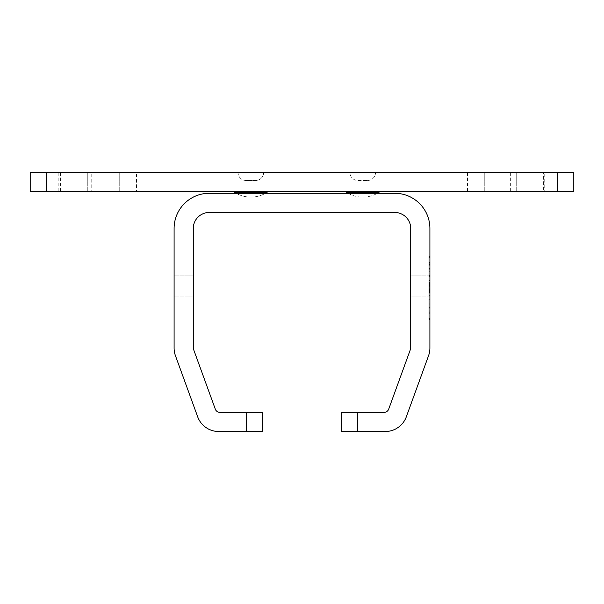 <?xml version="1.0" encoding="UTF-8"?>
<svg xmlns="http://www.w3.org/2000/svg" width="604" height="604" viewBox="0 0 604 604"><rect width="100%" height="100%" fill="white"/><g stroke="black" fill="none" stroke-linecap="round" stroke-linejoin="round"><path stroke-width="0.45" stroke-dasharray="3.02 2.27" d="M429.905 292.155L429.905 275.137L429.905 292.155L428.946 292.155L428.946 290.615L429.905 290.615M428.946 291.015L428.946 284.937L428.946 291.015L429.905 291.015L429.905 284.937L429.905 291.015M410.72 286.009L410.72 296.881L410.72 286.009M174.095 286.009L174.095 296.881L174.095 286.009M193.28 286.009L193.28 296.881L193.28 286.009M312.872 212.465L312.872 193.28L291.128 193.28L312.872 193.28L291.128 193.28L312.872 193.28L312.872 212.465L291.128 212.465L291.128 193.28L291.128 212.465L312.872 212.465M429.905 307.013L429.905 299.259L429.905 307.013L428.946 307.3L429.905 307.3L428.946 307.3L428.946 299.259L428.946 307.013L429.905 307.013M429.905 299.259L429.905 319.365L429.905 299.259L429.905 318.512L429.905 299.259L429.905 312.759L429.905 299.259L429.905 311.619L429.905 299.259L429.905 305.005L429.905 299.259L428.946 299.259L429.905 299.259L428.946 299.259L428.946 306.168L429.905 306.168L428.946 306.168L428.946 299.259L429.905 299.259L428.946 299.259L428.946 312.774L429.905 312.774L428.946 312.774L428.946 299.259L429.905 299.259L428.946 299.259L428.946 313.333L428.946 299.259L429.905 299.259L428.946 299.259L429.905 299.259L428.946 299.259L428.946 310.184L429.905 310.184L428.946 310.184L428.946 299.259L429.905 299.259L428.946 299.259L428.946 311.03L428.946 299.259L429.905 299.259L428.946 299.259L428.946 318.512L429.905 318.512L428.946 318.512L428.946 299.259L429.905 299.259L428.946 299.259L428.946 319.365L428.946 299.259L429.905 299.259L428.946 299.259L428.946 307.889L429.905 307.889L428.946 307.889L428.946 299.259L429.905 299.259L428.946 299.259L428.946 308.735L428.946 299.259L429.905 299.259L428.946 299.259L428.946 311.619L429.905 311.619L428.946 311.619L428.946 299.259L429.905 299.259L428.946 299.259L428.946 312.185L429.905 312.185L428.946 312.185L428.946 312.759L429.905 312.759L428.946 312.759L428.946 299.259L429.905 299.259L428.946 299.259L428.946 303.865L428.946 299.259L429.905 299.259M429.905 295.401L429.905 280.498L429.905 295.401L429.905 292.638L429.905 295.401L428.946 295.401L428.946 280.498L428.946 283.087L429.905 283.087L428.946 283.087L428.946 295.401L429.905 295.401L428.946 295.401L428.946 292.638L428.946 295.401L429.905 295.401M429.905 281.464L429.905 280.498L429.905 282.023L429.905 281.464L428.946 281.464L428.946 280.498L429.905 280.498L428.946 280.498L428.946 281.464M429.905 271.136L428.946 271.136L429.905 270.917L429.905 276.662L429.905 270.917L428.946 270.917L429.905 271.204M428.946 271.204L428.946 256.557L428.946 276.662L428.946 262.589L428.946 276.662L429.905 276.662L429.905 256.27L429.905 276.662L429.905 262.015L429.905 276.662L429.905 263.148L429.905 276.662L428.946 276.662L428.946 268.908L429.905 268.908L428.946 268.621L429.905 268.621L428.946 268.621L428.946 276.64L429.905 276.64M341.494 431.505L385.299 431.505A22.386 22.386 0 0 0 406.333 416.775L428.553 355.718A22.386 22.386 0 0 0 429.905 348.063L429.905 228.455A35.175 35.175 0 0 0 394.729 193.28L209.271 193.28A35.175 35.175 0 0 0 174.095 228.455L174.095 348.063A22.386 22.386 0 0 0 175.447 355.718L197.667 416.775A22.386 22.386 0 0 0 218.701 431.505L262.506 431.505L262.506 412.321L246.523 412.321L246.523 431.505M428.946 292.525L428.946 295.024L429.905 295.024L428.946 295.024L428.946 280.875L428.946 282.144L429.905 282.144L428.946 282.144L428.946 280.875L428.946 282.71L429.905 282.71L428.946 282.71L428.946 280.875L428.946 295.024L428.946 282.71L428.946 295.024L428.946 282.71L429.905 282.71L429.905 295.024L429.905 280.875L429.905 295.024L429.905 280.875L429.905 295.024L429.905 282.71L428.946 282.71L429.905 282.71L428.946 282.71L428.946 280.875L429.905 280.875L428.946 280.875L429.905 280.875L428.946 280.875L429.905 280.875L428.946 280.875L429.905 280.875L428.946 280.875L428.946 292.525L429.905 292.525M429.905 313.906L429.905 313.333L429.905 313.906L428.946 313.906L428.946 313.333L429.905 313.333L428.946 313.333L428.946 313.906L429.905 313.906M429.905 311.324L428.946 311.03L429.905 311.324M429.905 319.652L428.946 319.365L429.905 319.652M429.905 309.022L428.946 308.735L429.905 309.022M428.946 283.223L428.946 293.891L428.946 282.008L428.946 283.163L429.905 283.163L429.905 293.891L429.905 282.008L429.905 283.163L428.946 283.163L429.905 283.223M357.477 431.505L357.477 412.321L384.182 412.321A4.794 4.794 0 0 0 388.689 409.165L410.524 349.157A3.201 3.201 0 0 0 410.72 348.063L410.72 228.455A15.991 15.991 0 0 0 394.729 212.465L209.271 212.465A15.991 15.991 0 0 0 193.28 228.455L193.28 348.063A3.201 3.201 0 0 0 193.476 349.157L215.311 409.165A4.794 4.794 0 0 0 219.818 412.321L246.523 412.321M357.477 412.321L341.494 412.321M428.946 275.522L429.905 275.522L429.905 257.402L429.905 275.522L429.905 264.295L428.946 264.295L429.905 264.295L429.905 275.522L429.905 272.049L429.905 275.522L428.946 275.522L428.946 263.148L429.905 263.148L428.946 263.148L428.946 275.522L429.905 275.522L428.946 275.522L428.946 265.73L429.905 265.73L428.946 265.73L428.946 275.522L429.905 275.522L428.946 275.522L429.905 275.522L428.946 275.522L428.946 257.402L428.946 275.522L429.905 275.522L428.946 275.522L428.946 268.033L428.946 275.522L429.905 275.522L428.946 275.522L428.946 264.295L428.946 275.522L429.905 275.522L428.946 275.522L428.946 272.049L429.905 272.049L428.946 272.049L428.946 275.522M428.946 269.754L429.905 269.754L428.946 269.754M428.946 271.136L428.946 263.737L428.946 276.662L429.905 276.662L428.946 276.64M428.946 262.589L429.905 262.589L428.946 262.589L428.946 262.015L429.905 262.015L428.946 262.015L428.946 262.589M428.946 264.884L429.905 264.597L428.946 264.884M428.946 257.402L429.905 257.402L428.946 257.402M428.946 256.557L429.905 256.27L428.946 256.557M428.946 268.033L429.905 268.033L428.946 268.033M428.946 267.179L429.905 266.892L428.946 267.179M428.946 263.737L429.905 263.737L428.946 263.737L428.946 263.163L429.905 263.163L428.946 263.163L428.946 263.737M428.946 271.249L429.905 271.249M428.946 276.662L429.905 276.662L428.946 276.662M428.946 285.518L428.946 293.891L428.946 288.712L428.946 293.891L429.905 293.891L429.905 282.008L428.946 282.008L429.905 282.008L429.905 293.891L429.905 282.008L428.946 282.008L429.905 282.008L429.905 285.518L428.946 285.518L428.946 282.008L429.905 282.008L429.905 285.518M429.905 288.584L428.946 288.584L428.946 282.008L428.946 293.891L429.905 293.891L428.946 293.891L429.905 293.891L428.946 293.891L429.905 293.891L428.946 293.891L428.946 283.344L428.946 293.891L429.905 293.891L428.946 293.891L429.905 293.891L428.946 293.891L428.946 287.632L428.946 293.891L429.905 293.891L429.905 282.008L428.946 282.008L429.905 282.008L429.905 293.891L429.905 282.008L428.946 282.008L429.905 282.008L429.905 288.584L429.905 282.008L428.946 282.008L429.905 282.008L428.946 282.008L428.946 293.891L428.946 282.008L429.905 282.053M428.946 292.155L428.946 285.345L429.905 285.345M428.946 290.615L428.946 285.345M428.946 286.47L429.905 286.47M428.946 295.024L429.905 295.024L428.946 295.024M428.946 291.354L429.905 291.354M428.946 289.437L429.905 289.437M428.946 288.712L429.905 288.712M428.946 286.205L429.905 286.205M428.946 292.638L429.905 292.638M428.946 282.023L429.905 282.023M428.946 280.498L429.905 280.498L428.946 280.498M428.946 287.632L429.905 287.632M428.946 288.584L428.946 282.053M428.946 305.005L429.905 305.005L428.946 305.005L429.905 304.718L428.946 304.718L428.946 299.259L428.946 305.005M428.946 303.865L429.905 303.865L428.946 303.865M234.533 191.679L234.533 192.321L267.149 192.321L250.841 192.321L267.149 192.321L267.149 191.679L234.533 191.679L267.149 191.679M346.447 192.321L379.063 192.321M379.063 191.679L346.447 191.679L379.063 191.679M543.419 191.679L457.085 191.679L543.419 191.679L543.419 172.495L457.085 172.495L543.419 172.495M146.915 191.679L60.581 191.679L146.915 191.679L146.915 172.495L60.581 172.495L146.915 172.495M357.961 180.49L367.549 180.49L357.961 180.49A7.995 7.995 0 0 1 349.965 172.495L375.545 172.495L349.965 172.495M367.549 180.49A7.995 7.995 0 0 0 375.545 172.495M246.039 180.49A7.995 7.995 0 0 1 238.044 172.495L263.631 172.495L238.044 172.495A7.995 7.995 0 0 0 246.039 180.49L255.635 180.49A7.995 7.995 0 0 0 263.631 172.495A7.995 7.995 0 0 1 255.635 180.49L246.039 180.49M91.755 172.495L58.18 172.495L91.755 172.495L91.755 191.679L58.18 191.679L91.755 191.679M58.18 172.495L58.18 191.679M136.519 172.495L102.944 172.495L136.519 172.495L136.519 191.679L102.944 191.679L136.519 191.679M102.944 172.495L102.944 191.679M501.056 172.495L467.481 172.495L501.056 172.495L501.056 191.679L467.481 191.679L501.056 191.679M467.481 172.495L467.481 191.679M544.219 172.495L510.644 172.495L544.219 172.495L544.219 191.679L510.644 191.679L544.219 191.679M510.644 172.495L510.644 191.679M557.809 172.495L557.809 191.679L573.8 191.679L573.8 172.495L30.2 172.495L30.2 191.679L46.191 191.679L46.191 172.495M557.809 191.679L46.191 191.679M428.946 290.162L429.905 290.162M428.946 284.424L429.905 284.424M428.946 291.475L429.905 291.475M428.946 283.027L429.905 283.027M428.946 291.672L429.905 291.672M428.946 292.328L429.905 292.328M428.946 284.227L429.905 284.227M428.946 289.965L429.905 289.965M428.946 285.986L429.905 285.986M428.946 290.418L429.905 290.418M428.946 285.79L429.905 285.79M428.946 285.541L429.905 285.541M428.946 283.148L429.905 283.148L428.946 283.148M428.946 282.982L429.905 282.982M428.946 282.627L429.905 282.627M428.946 282.906L429.905 282.906M428.946 283.344L429.905 283.344M428.946 282.294L429.905 282.294M428.946 282.098L429.905 282.098L428.946 282.098M428.946 282.362L429.905 282.362M428.946 282.551L429.905 282.551M516.239 172.495L516.239 191.679L516.239 172.495M119.735 172.495L119.735 191.679L119.735 172.495M87.761 172.495L87.761 191.679L87.761 172.495M484.265 172.495L484.265 191.679L484.265 172.495M429.905 296.881L410.72 296.881L429.905 296.881M193.28 296.881L174.095 296.881L193.28 296.881M193.28 275.137L174.095 275.137L193.28 275.137M429.905 275.137L410.72 275.137L429.905 275.137M428.946 283.804L429.905 283.804M428.946 284.937L429.905 284.937M234.533 192.321A30.124 30.124 0 0 0 265.549 193.28M348.04 193.28A30.124 30.124 0 0 0 377.47 193.28M236.126 193.28A30.124 30.124 0 0 0 267.149 192.321M60.581 172.495L60.581 191.679M457.085 172.495L457.085 191.679"/><path stroke-width="0.91" d="M357.477 431.505L341.494 431.505L341.494 412.321L357.477 412.321L357.477 431.505L385.299 431.505A22.386 22.386 0 0 0 406.333 416.775L428.553 355.718A22.386 22.386 0 0 0 429.905 348.063L429.905 228.455A35.175 35.175 0 0 0 394.729 193.28L209.271 193.28A35.175 35.175 0 0 0 174.095 228.455L174.095 348.063A22.386 22.386 0 0 0 175.447 355.718L197.667 416.775A22.386 22.386 0 0 0 218.701 431.505L246.523 431.505L246.523 412.321L262.506 412.321L262.506 431.505L246.523 431.505M341.494 412.321L341.494 431.505M357.477 412.321L384.182 412.321A4.794 4.794 0 0 0 388.689 409.165L410.524 349.157A3.201 3.201 0 0 0 410.72 348.063L410.72 228.455A15.991 15.991 0 0 0 394.729 212.465L209.271 212.465A15.991 15.991 0 0 0 193.28 228.455L193.28 348.063A3.201 3.201 0 0 0 193.476 349.157L215.311 409.165A4.794 4.794 0 0 0 219.818 412.321L246.523 412.321M377.47 193.28A30.124 30.124 0 0 0 379.063 192.321L346.447 192.321L346.447 191.679M265.549 193.28A30.124 30.124 0 0 0 267.149 192.321L234.533 192.321L234.533 191.679M379.063 192.321L379.063 191.679M267.149 192.321L267.149 191.679M46.191 172.495L46.191 191.679L30.2 191.679L30.2 172.495L573.8 172.495L573.8 191.679L557.809 191.679L557.809 172.495M46.191 191.679L557.809 191.679M346.447 192.321A30.124 30.124 0 0 0 348.04 193.28M234.533 192.321A30.124 30.124 0 0 0 236.126 193.28"/></g></svg>
